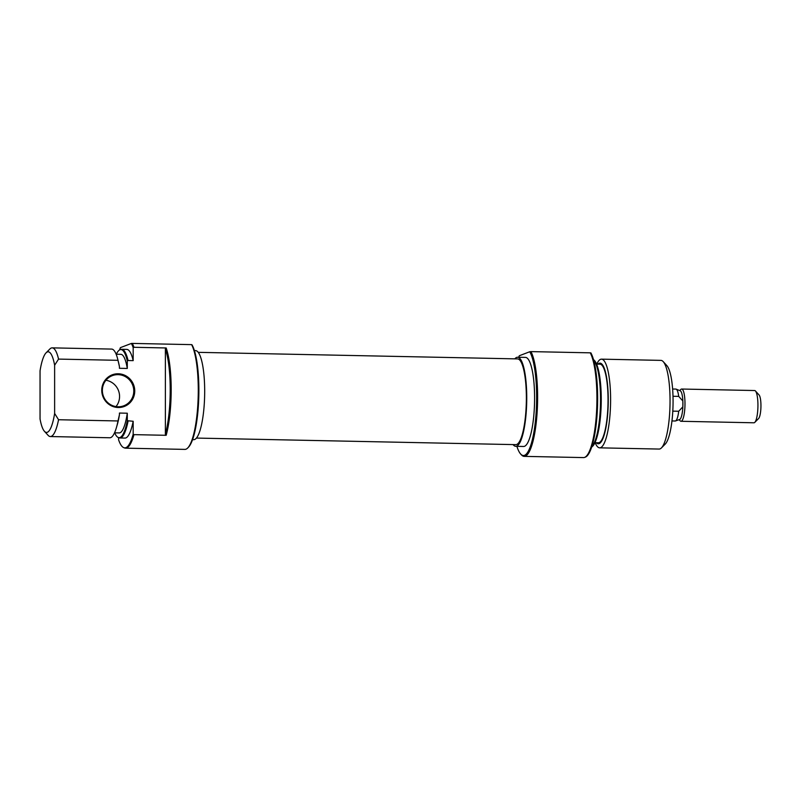 <?xml version="1.0" encoding="UTF-8"?>
<svg xmlns="http://www.w3.org/2000/svg" width="801" height="801" viewBox="0 0 801 801"><rect width="100%" height="100%" fill="white"/><g stroke="black" fill="none" stroke-linecap="round" stroke-linejoin="round"><path stroke-width="1.2" d="M196.455 438.077L515.794 444.645A42.874 9.652 -88.8 0 0 517.286 444.165A42.874 9.652 -88.8 0 0 526.367 398.668A42.874 9.652 -88.8 0 0 517.556 358.908L198.227 352.34M105.932 380.265A16.13 15.65 -110.9 0 1 115.995 406.598M134.748 390.988A16.931 16.431 -110.9 0 1 118.258 407.509A16.931 16.431 -110.9 0 1 101.757 390.307A16.931 16.431 -110.9 0 1 118.258 373.777A16.931 16.431 -110.9 0 1 134.748 390.988M102.358 390.387A16.13 15.65 69.1 0 0 123.825 405.777A16.13 15.65 69.1 0 0 133.777 391.038A16.13 15.65 69.1 0 0 112.31 375.649A16.13 15.65 69.1 0 0 102.358 390.387M198.878 390.357A53.627 12.065 91.2 0 1 188.475 447.208L187.724 447.979A54.428 12.255 -88.8 0 0 198.278 390.277A54.428 12.255 -88.8 0 0 191.619 344.63L191.99 344.8A53.627 12.065 91.2 0 1 198.878 390.357M58.553 359.098L54.628 365.236A40.32 9.071 -88.8 0 0 46.047 352.861L49.852 349.016A44.345 9.982 91.2 0 1 52.175 347.864A44.345 9.982 91.2 0 1 58.553 359.098L117.997 360.32A44.345 9.982 -88.8 0 0 117.757 359.289L118.538 362.422A40.32 9.071 91.2 0 1 119.429 366.578L119.429 368.29L127.289 368.45L127.289 360.941A44.055 9.912 -88.8 0 0 120.07 349.707L120.851 349.436A44.345 9.982 91.2 0 1 121.692 349.296A44.345 9.982 91.2 0 1 128.07 360.53L133.176 360.63L133.176 347.644A54.138 12.185 -88.8 0 0 131.374 343.449L132.305 343.409A54.428 12.255 91.2 0 1 133.967 347.294L166.167 347.964A54.428 12.255 91.2 0 1 171.184 389.717A54.428 12.255 91.2 0 1 166.167 435.303L133.967 434.643A54.428 12.255 91.2 0 1 125.557 448.17L184.861 449.391A54.428 12.255 -88.8 0 0 187.724 447.979M192.56 439.669L193.702 439.689A44.556 10.033 -88.8 0 0 204.686 391.299A44.556 10.033 -88.8 0 0 195.534 350.608L194.393 350.588M125.557 448.17A54.428 12.255 91.2 0 1 124.525 447.959L123.754 447.649A54.138 12.185 -88.8 0 0 133.176 434.262L133.967 434.643M131.374 343.449L120.4 347.644A54.138 12.185 -88.8 0 0 119.589 349.927M117.757 359.289A44.345 9.982 -88.8 0 0 111.629 349.086L52.175 347.864M114.523 432.82L119.189 432.92A39.309 8.851 -88.8 0 0 127.289 413.216L119.429 413.056L119.429 414.768A40.32 9.071 91.2 0 1 117.256 424.72L116.345 427.824A44.345 9.982 -88.8 0 0 117.997 420.956L58.553 419.734A44.345 9.982 91.2 0 1 50.353 436.545A44.345 9.982 91.2 0 1 48.07 435.293L44.435 431.298A40.32 9.071 -88.8 0 0 54.628 413.436L58.553 419.734M127.289 368.45A39.309 8.851 -88.8 0 0 120.811 354.312L116.145 354.222M120.07 349.707A44.055 9.912 -88.8 0 0 116.325 354.222M133.176 360.63A44.345 9.982 -88.8 0 0 126.798 349.396L121.692 349.296M46.047 352.861A40.32 9.071 -88.8 0 0 40.05 370.813L40.05 419.003A40.32 9.071 -88.8 0 0 44.435 431.298M118.598 437.626L118.598 439.829A54.138 12.185 -88.8 0 0 123.754 447.649M128.07 421.166A44.345 9.982 91.2 0 1 119.87 437.977A44.345 9.982 91.2 0 1 119.039 437.797L118.258 437.486A44.055 9.912 -88.8 0 0 127.289 420.725L133.176 421.276A44.345 9.982 -88.8 0 1 124.976 438.077L119.87 437.977M114.713 432.83A44.055 9.912 -88.8 0 0 118.258 437.486M119.429 366.578L117.997 360.32M54.628 365.236L54.628 413.436M50.353 436.545L109.797 437.767A44.345 9.982 -88.8 0 0 116.345 427.824M127.289 420.725L127.289 413.216M133.176 434.262L133.176 421.276M132.305 343.409L191.619 344.63M133.967 347.294L133.176 347.644M128.07 360.53L127.289 360.941M117.997 420.956L119.429 414.768M165.386 348.946L165.386 434.282A53.627 12.065 -88.8 0 0 165.386 348.946L166.167 347.964M166.167 435.303L165.386 434.282M536.65 397.306A53.627 12.065 -88.8 0 0 529.751 351.749L530.953 351.609A54.428 12.255 91.2 0 1 537.611 397.256A54.428 12.255 91.2 0 1 524.194 456.37A54.428 12.255 91.2 0 1 521.401 454.838L520.67 454.037A53.627 12.065 -88.8 0 0 536.65 397.306M516.895 446.337A53.627 12.065 -88.8 0 0 520.67 454.037M596.324 442.733A40.32 9.071 -88.8 0 0 608.259 399.989A40.32 9.071 -88.8 0 0 597.947 364.125M596.765 364.105A44.345 9.982 91.2 0 1 601.491 359.158A44.345 9.982 91.2 0 1 610.602 399.669A44.345 9.982 91.2 0 1 599.669 447.839A44.345 9.982 91.2 0 1 595.153 442.713M593.501 359.679A44.055 9.912 91.2 0 1 601.251 399.509A44.055 9.912 91.2 0 1 591.709 446.998M591.849 446.568A44.345 9.982 -88.8 0 0 600.53 399.469A44.345 9.982 -88.8 0 0 593.631 360.12M590.257 352.83L590.898 352.901A54.138 12.185 91.2 0 1 597.636 398.518A54.138 12.185 91.2 0 1 585.321 457.141L584.54 457.421A54.428 12.255 -88.8 0 0 596.925 398.467A54.428 12.255 -88.8 0 0 590.257 352.83L530.953 351.609M524.194 456.37L583.498 457.591A54.428 12.255 -88.8 0 0 584.54 457.421M663.218 361.631L666.863 365.626A40.32 9.071 91.2 0 1 673.07 401.321A40.32 9.071 91.2 0 1 665.251 444.064L661.446 447.909A44.345 9.982 -88.8 0 0 670.047 400.89A44.345 9.982 -88.8 0 0 663.218 361.631A44.345 9.982 -88.8 0 0 660.945 360.38L601.491 359.158M514.833 358.848A44.556 10.033 91.2 0 1 517.596 357.236A44.556 10.033 91.2 0 1 526.748 397.927A44.556 10.033 91.2 0 1 515.764 446.317A44.556 10.033 91.2 0 1 513.071 444.585M517.596 357.236L525.446 357.396A44.556 10.033 91.2 0 1 534.597 398.087A44.556 10.033 91.2 0 1 523.614 446.477L515.764 446.317M596.585 364.105L599.959 364.175A39.309 8.851 91.2 0 1 608.039 400.079A39.309 8.851 91.2 0 1 598.347 442.773L594.963 442.703M599.669 447.839L659.113 449.061A44.345 9.982 -88.8 0 0 661.446 447.909M518.728 357.256A53.627 12.065 -88.8 0 1 519.308 355.744L529.751 351.749M672.62 389.016L675.844 389.076A15.97 3.594 91.2 0 1 676.144 389.146L680.239 390.778A14.418 3.244 91.2 0 1 682.852 400.981A14.418 3.244 91.2 0 1 682.923 403.884A14.418 3.244 91.2 0 1 682.852 406.838L678.697 411.263A15.97 3.594 91.2 0 1 675.483 420.956A15.97 3.594 91.2 0 1 675.183 421.006L671.959 420.936M679.719 390.568L680.82 389.456A16.13 3.635 91.2 0 1 681.671 389.036A16.13 3.635 91.2 0 1 684.985 403.774A16.13 3.635 91.2 0 1 681 421.286A16.13 3.635 91.2 0 1 680.179 420.835L679.128 419.674M755.453 390.988L759.088 394.993A12.095 2.723 91.2 0 1 760.95 405.696A12.095 2.723 91.2 0 1 758.607 418.522L754.802 422.367A16.13 3.635 -88.8 0 0 757.936 405.266A16.13 3.635 -88.8 0 0 755.453 390.988A16.13 3.635 -88.8 0 0 754.622 390.538L681.671 389.036M676.144 389.146A15.97 3.594 91.2 0 1 678.697 396.385L682.852 400.981L682.852 406.838A14.418 3.244 91.2 0 1 679.648 419.494L675.483 420.956M681 421.286L753.961 422.788A16.13 3.635 -88.8 0 0 754.802 422.367M678.697 396.385L672.99 396.265M672.8 411.143L678.697 411.263"/></g></svg>
